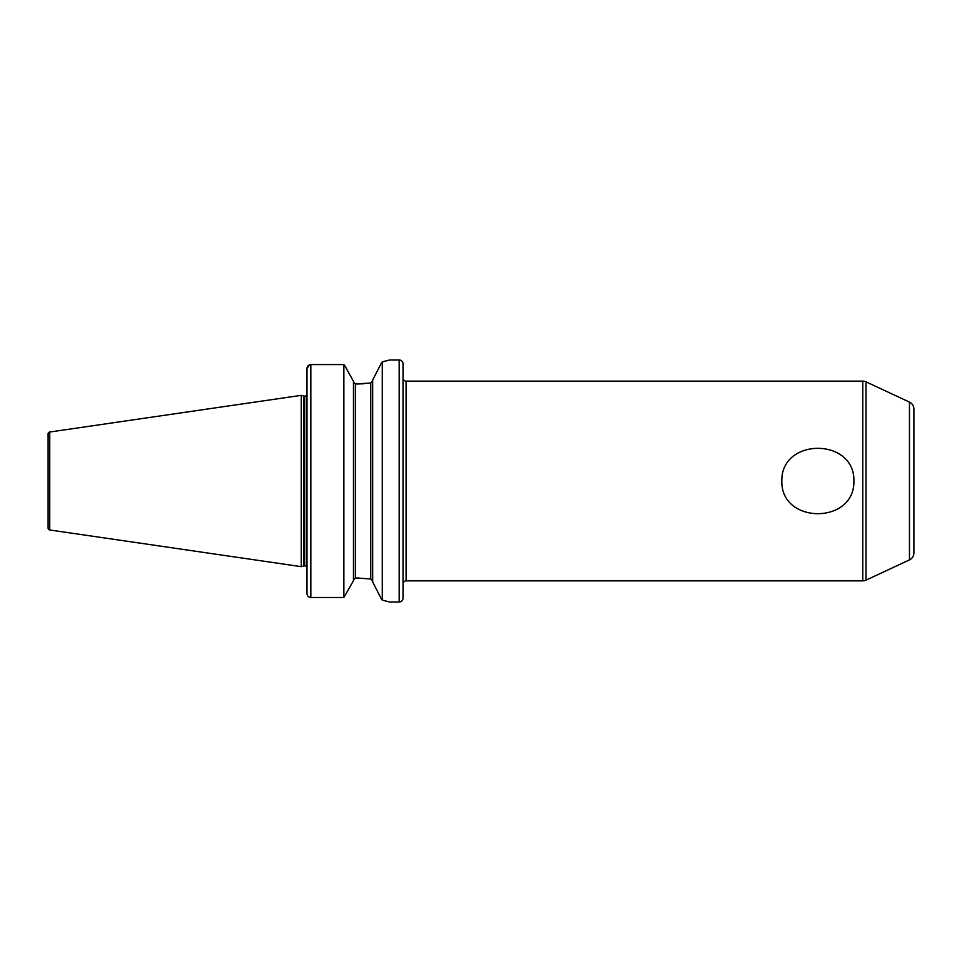 <?xml version="1.0" encoding="UTF-8"?>
<svg xmlns="http://www.w3.org/2000/svg" width="962" height="962" viewBox="0 0 962 962"><rect width="100%" height="100%" fill="white"/><g stroke="black" fill="none" stroke-linecap="round" stroke-linejoin="round"><path stroke-width="1.44" d="M853.907 481C854.821 524.639 780.783 524.482 781.829 481C780.903 437.397 854.917 437.494 853.907 481M372.679 380.062L381.06 363.66L372.679 380.062L372.679 581.938L381.06 598.34L372.679 581.938M359.079 578.006L355.399 577.982L353.475 579.99L355.399 577.982L355.399 384.018L353.475 382.01L355.399 384.018L370.755 383.008L372.679 380.736L372.09 382.251M866.016 381.854L866.016 580.146L909.463 559.896A7.684 7.684 0 0 0 913.9 552.934L913.9 409.066A7.684 7.684 0 0 0 909.463 402.104L866.016 381.854A7.684 7.684 0 0 0 862.77 381.132L406.096 381.132A3.078 3.078 0 0 1 403.03 378.054M406.096 381.132L406.096 580.868A3.078 3.078 0 0 0 403.03 583.946M866.016 580.146A7.684 7.684 0 0 1 862.77 580.868L862.77 381.132M399.182 601.996A3.836 3.836 0 0 0 403.03 598.16L403.03 363.84A3.836 3.836 0 0 0 399.182 360.004L399.182 601.996L389.586 601.996L382.287 600.168L382.287 361.832L381.06 363.66M306.998 396.116L306.625 395.069A2.309 2.309 0 0 1 304.689 396.116L304.689 565.884A2.309 2.309 0 0 1 306.625 566.931L306.998 565.884M304.689 396.116L304.689 565.884M304.401 396.116A2.309 2.309 0 0 1 303.812 396.043L301.238 395.346L301.238 566.654L303.812 565.957A2.309 2.309 0 0 1 304.401 565.884M48.1 528.078L48.1 433.922L48.1 528.078A1.924 1.924 0 0 0 49.747 529.978L301.238 566.654M48.1 433.922A1.924 1.924 0 0 1 49.747 432.022L301.238 395.346M382.287 361.832L389.586 360.004L399.182 360.004M406.096 580.868L862.77 580.868M310.606 364.574L343.867 364.574L344.889 365.849L343.867 364.574L310.834 364.574C308.477 364.826 307.191 366.125 306.998 368.458L306.998 593.626C307.191 595.947 308.477 597.246 310.834 597.498L343.867 597.498L353.475 580.675L343.867 597.498L310.834 597.498C308.477 597.246 307.203 595.959 306.998 593.626M343.867 364.574L343.867 597.498M353.475 381.325L344.889 365.849L353.475 381.325L353.475 580.675M356.734 577.982L370.755 578.992L372.679 581.264L372.09 579.749M306.998 368.458L309.62 364.766M363.961 383.754L356.734 384.018M372.078 579.737L370.755 578.992L370.755 383.008L372.078 382.263M381.06 598.34L382.287 600.168M387.542 601.442L385.401 600.889M384.692 600.721L382.72 600.264M382.527 361.784L384.92 361.219M385.714 361.027L387.698 360.522M909.463 559.896L909.463 402.104M303.812 396.043L303.812 565.957M49.747 432.022L49.747 529.978M310.834 364.574L310.834 597.498"/></g></svg>
